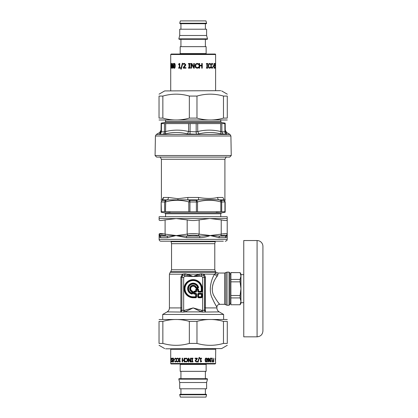 <?xml version="1.0" encoding="UTF-8"?>
<svg xmlns="http://www.w3.org/2000/svg" width="418" height="418" viewBox="0 0 418 418"><rect width="100%" height="100%" fill="white"/><g stroke="black" fill="none" stroke-linecap="round" stroke-linejoin="round"><path stroke-width="0.63" d="M230.908 135.996L231.248 155.543L155.078 155.543L155.418 135.996L156.337 134.434L229.989 134.434L230.908 135.996L155.418 135.996M225.26 131.539L225.192 123.597L220.652 123.597L220.688 131.539L221.89 131.837L224.91 131.837L225.26 131.539L224.91 131.837A2.759 2.503 -90 0 0 226.159 134.204L226.734 133.906C226.598 132.031 226.598 132.031 226.734 133.906L225.26 131.539L226.734 133.906M161.479 123.655L161.416 131.837L161.061 131.539L161.416 131.837L161.061 131.539L161.134 123.597L220.652 123.597M196.178 123.655L196.183 131.837L197.735 131.539L198.895 133.906C206.199 132.031 213.567 132.031 220.997 133.906L226.159 134.204M188.622 123.597L188.586 131.539L196.183 131.837L196.303 134.204L198.895 133.906M164.493 123.655L164.436 131.837L165.638 131.539L165.329 133.906C172.765 132.031 180.132 132.031 187.426 133.906L196.303 134.204M159.592 133.906L161.061 131.539L159.592 133.906C159.728 132.031 159.728 132.031 159.592 133.906L160.162 134.204L161.416 131.837L164.436 131.837A2.759 2.262 -90 0 1 163.302 134.204L166.651 133.598M197.704 123.597L197.735 131.539C205.379 129.664 213.028 129.664 220.688 131.539L220.997 133.906M165.674 123.597L165.638 131.539C173.298 129.669 180.947 129.669 188.586 131.539L187.426 133.906M155.078 155.543L156.63 157.1L229.691 157.1L231.248 155.543M221.697 211.712L221.697 201.983L225.182 201.936C225.182 199.736 225.182 199.736 225.182 201.936L225.182 211.754L165.502 211.754L170.157 212.051M221.697 201.983L220.824 201.936L220.647 200.342L220.944 200.389A1.839 1.5 90 0 1 221.697 201.983M189.929 211.712L189.929 201.983L196.397 201.983L196.314 200.389L196.7 200.342L197.521 201.936L196.397 201.983L196.397 211.712M189.929 201.983L188.8 201.936L189.626 200.342L190.012 200.389L189.929 201.983M188.8 211.754L188.8 201.936C181.036 199.736 173.266 199.736 165.502 201.936L164.629 201.983L164.629 211.712L165.502 211.754L165.674 200.342L162.142 200.342L161.139 201.936L161.139 211.754L164.629 211.712M161.395 211.712L161.139 201.936C161.139 199.736 161.139 199.736 161.139 201.936L161.139 211.754M216.169 212.051L220.824 211.754L220.824 201.936C213.055 199.736 205.29 199.736 197.521 201.936L197.521 211.754M196.7 200.342L198.675 199.856L198.445 197.463C206.184 198.759 212.579 198.759 217.632 197.463L222.914 197.463C225.6 198.759 225.6 198.759 222.914 197.463L224.205 199.856C225.375 199.443 225.375 199.443 224.205 199.856L225.182 201.936L224.184 200.342L220.944 200.389M165.674 200.342L167.628 199.856L162.121 199.856C160.951 199.443 160.951 199.443 162.121 199.856L163.412 197.463C160.721 198.759 160.721 198.759 163.412 197.463A2.759 2.586 90 0 1 162.121 199.856L162.142 200.342M217.632 197.463A2.759 2.127 -90 0 0 218.692 199.856C212.605 199.443 205.933 199.443 198.675 199.856L167.628 199.856L168.694 197.463L177.943 198.691L187.881 197.463A2.759 0.46 -90 0 1 187.651 199.856L189.626 200.342M224.205 199.856L218.692 199.856L220.647 200.342M165.617 348.816L221.644 348.565L165.617 348.816M223.473 321.39L227.287 321.39C227.287 318.85 227.287 318.85 227.287 321.39C227.287 318.85 227.287 318.85 227.287 321.39L227.287 343.413C227.287 345.952 227.287 345.952 227.287 343.413C227.287 345.952 227.287 345.952 227.287 343.413L223.473 343.413L223.473 321.39C214.638 318.85 205.808 318.85 196.977 321.39L189.349 321.39C180.519 318.85 171.683 318.85 162.853 321.39L159.039 321.39C159.039 318.85 159.039 318.85 159.039 321.39C159.039 318.85 159.039 318.85 159.039 321.39L159.039 343.413L162.853 343.413C171.683 345.952 180.519 345.952 189.349 343.413L196.977 343.413C205.808 345.952 214.638 345.952 223.473 343.413M159.039 343.413C159.039 345.952 159.039 345.952 159.039 343.413C159.039 345.952 159.039 345.952 159.039 343.413M159.039 319.498L227.287 319.498M162.853 321.39L162.853 343.413M189.349 343.413L189.349 321.39M196.977 321.39L196.977 343.413M220.709 90.669L164.682 90.92L220.709 90.669M162.853 118.095L159.039 118.095C159.039 120.63 159.039 120.63 159.039 118.095C159.039 120.63 159.039 120.63 159.039 118.095L159.039 96.067C159.039 93.533 159.039 93.533 159.039 96.067C159.039 93.533 159.039 93.533 159.039 96.067L162.853 96.067L162.853 118.095C171.683 120.63 180.519 120.63 189.349 118.095L196.977 118.095C205.808 120.63 214.638 120.63 223.473 118.095L227.287 118.095C227.287 120.63 227.287 120.63 227.287 118.095C227.287 120.63 227.287 120.63 227.287 118.095L227.287 96.067L223.473 96.067C214.638 93.533 205.808 93.533 196.977 96.067L189.349 96.067C180.519 93.533 171.683 93.533 162.853 96.067M227.287 96.067C227.287 93.533 227.287 93.533 227.287 96.067C227.287 93.533 227.287 93.533 227.287 96.067M227.287 119.987L159.039 119.987M223.473 118.095L223.473 96.067M196.977 96.067L196.977 118.095M189.349 118.095L189.349 96.067M215.625 304.968L215.547 304.832C218.786 309.884 215.573 305.804 212.224 298.118C208.253 290.573 211.189 279.214 214.622 274.182L214.638 274.166M198.357 235.731L199.877 236.071L186.444 236.071L176.804 235.658A46.33 33.309 154.5 0 1 176.14 235.538A55.803 48.326 -90 0 0 176.798 235.533L187.18 234.137L187.18 219.899C191.167 220.746 195.154 220.746 199.146 219.899L199.146 234.137L198.357 235.731C194.892 234.973 191.434 234.973 187.969 235.731L187.18 234.132C191.167 233.38 195.159 233.38 199.146 234.132L210.186 235.538L219.523 236.071L221.028 235.731L221.226 234.137C225.062 233.38 227.052 233.38 227.209 234.132L226.222 235.731C226.06 234.973 224.33 234.973 221.028 235.731M199.705 237.664A1.839 0.355 -90 0 1 199.877 236.071L210.186 235.538L221.226 234.137L221.226 219.899C225.056 220.746 227.052 220.746 227.209 219.899L227.209 235.538C227.24 236.828 226.629 237.534 225.37 237.664L218.828 237.664L210.186 235.538C207.129 236.828 203.634 237.534 199.705 237.664L186.621 237.664L176.772 235.778A31.439 19.197 176.8 0 1 176.14 235.538L167.498 237.664L160.956 237.664C159.697 237.534 159.08 236.828 159.117 235.538L159.117 234.137C159.268 233.38 161.264 233.38 165.1 234.132L165.298 235.731C161.996 234.973 160.266 234.973 160.099 235.731L159.117 234.137L159.117 235.538L160.089 236.071L160.099 235.731M164.049 233.934L159.117 234.137M227.209 219.899L227.209 218.567L159.117 218.567L159.117 219.899C159.274 220.746 161.264 220.746 165.1 219.899L165.1 234.137L176.14 235.538L166.803 236.071A1.839 1.39 -90 0 1 167.498 237.664M227.209 218.567L227.209 216.728L159.117 216.728L159.117 218.567M187.18 219.899L176.14 218.567L165.1 219.899M221.226 219.899L210.186 218.567A58.99 51.085 90 0 0 209.491 218.572L199.146 219.899M226.222 235.731L226.237 236.071L227.209 235.538L227.209 234.137M186.621 237.664L186.444 236.071L187.969 235.731M165.298 235.731L166.803 236.071L160.089 236.071L160.956 237.664M225.37 237.664A1.839 1.74 -90 0 1 226.237 236.071L219.523 236.071L218.828 237.664M160.089 236.071L159.117 235.538L159.117 239.362A1.839 1.839 0 0 0 160.956 241.202L170.79 241.202M215.536 241.202L219.419 241.202M223.343 241.202L160.956 241.202M257.08 336.83C260.628 336.485 262.577 334.536 262.922 330.988L262.922 246.38A5.842 5.842 0 0 0 257.08 240.538L257.08 336.83L243.757 336.83L243.757 240.538L257.08 240.538M243.757 302.705L240.956 302.705L240.956 274.657L243.757 274.657M229.968 304.325L229.968 273.038L229.048 272.118L229.048 305.245L229.968 304.325M171.077 241.202L171.077 241.682L215.244 241.682L215.244 241.202M162.706 319.362L162.706 314.451L223.62 314.451L223.62 319.362M192.818 291.67L192.29 291.299A15.142 11.171 -106.8 0 1 192.029 291.503L191.778 293.478A0.554 0.282 -36.9 0 0 192.275 293.102L191.883 293.102A4.603 4.603 0 0 1 189.908 285.426A4.603 4.603 0 0 1 197.583 287.406L195.985 287.553A0.554 0.35 34.1 0 0 196.345 287.793L196.345 287.406A3.433 3.433 0 0 0 190.739 286.257A3.433 3.433 0 0 0 191.883 291.868L192.275 291.868A0.554 0.35 -124.1 0 0 192.029 291.503A3.041 3.041 0 0 1 191.01 286.534A3.041 3.041 0 0 1 195.985 287.553A15.142 11.171 -163.2 0 1 195.781 287.809L196.152 288.336L197.944 288.336L198.581 287.553A5.533 5.533 0 0 0 187.64 288.305A5.533 5.533 0 0 0 192.034 294.1L192.818 293.467L192.818 291.67L192.29 291.299A2.759 2.759 0 0 1 191.214 286.732A2.759 2.759 0 0 1 195.781 287.809L196.152 288.336M192.034 294.1L191.778 293.478A4.995 4.995 0 0 1 189.631 285.154A4.995 4.995 0 0 1 197.96 287.297L197.583 287.406L197.944 288.08L196.152 288.08A17.572 12.425 180 0 0 196.345 287.793L197.583 287.793A0.554 0.282 126.9 0 0 197.96 287.297L198.325 287.61A5.277 5.277 0 0 0 187.901 288.321A5.277 5.277 0 0 0 192.087 293.849L192.818 293.467M201.293 288.681L201.549 288.681A8.391 8.391 0 0 0 193.163 280.295A8.391 8.391 0 0 0 184.772 288.681A8.391 8.391 0 0 0 193.163 297.073L193.163 297.355L196.204 297.094L196.204 293.938L195.661 297.073L195.943 297.747L196.596 297.094L196.596 293.938L194.438 293.676L194.156 293.959L193.508 293.567L193.508 291.832L194.156 291.179L195.661 291.179L195.661 289.679L196.308 289.026L198.048 289.026L198.696 291.44L201.293 291.179L201.293 288.681A8.13 8.13 0 0 0 193.163 280.551A8.13 8.13 0 0 0 185.033 288.681A8.13 8.13 0 0 0 193.163 296.811L195.661 296.811L195.661 293.959L194.156 293.959L195.922 294.22L195.661 293.959L195.943 293.284L194.438 293.284L194.438 293.676A0.554 0.319 45 0 1 194.051 293.284L194.438 293.284L194.438 292.114L195.943 292.114L196.596 291.461L196.204 291.461L195.943 292.114M201.293 291.44L198.414 291.722L197.766 291.461L198.414 292.114L198.414 291.722L202.223 291.461L201.575 292.114L201.293 291.44M195.661 291.44L194.156 291.44L194.438 291.722A0.554 0.319 135 0 0 194.051 292.114L193.769 293.567L193.769 291.832L194.438 292.114L194.438 291.722L195.943 291.722L195.661 291.44M197.766 291.461L197.766 289.961L198.435 289.679L198.696 291.179L198.153 291.461L198.153 289.961A0.554 0.319 -135 0 0 197.766 289.57L196.596 289.57A0.554 0.319 135 0 0 196.204 289.961L196.204 291.461L195.922 291.179L195.922 289.679L196.596 289.961L196.596 291.461M197.766 293.938L197.766 297.094L201.549 296.811L198.696 296.811L198.414 297.355L202.223 297.094L202.223 293.938L197.766 293.938L198.414 293.284L198.696 293.959L198.435 294.22L201.293 294.22L198.696 293.959L198.435 296.811L198.153 293.938L198.414 297.747L201.575 297.747L202.223 297.094M201.575 297.747L201.293 297.073L201.575 293.284L198.414 293.284M181.736 307.914L180.879 307.914L180.801 310.553A1.839 1.228 -9.1 0 0 181.851 309.498L181.851 277.333L181.851 309.498L182.091 310.302L183.664 310.49L183.983 312.084A53.185 53.138 3.8 0 1 184.939 311.896L184.646 310.302A55.74 55.74 0 0 0 183.664 310.49L183.664 277.333L181.851 277.333L182.755 275.342L184.573 274.924L193.163 276.423L201.753 274.924L201.753 276.423L202.662 277.333L204.475 277.333L204.475 309.498A1.839 1.228 -170.9 0 0 205.525 310.553L205.525 310.496M183.983 312.084L167.122 311.896C168.6 310.976 169.363 309.649 169.421 307.914L180.879 307.914L180.879 277.218L181.736 277.218L182.755 275.342A1.839 0.658 53.1 0 0 182.384 274.088L185.184 273.727L187.416 274.182L193.163 276.423L198.911 274.182L201.142 273.727A1.839 0.674 73.8 0 0 201.753 274.924L203.571 275.342L204.475 277.333L203.702 275.431A1.839 0.684 130 0 1 204.125 274.182L205.447 277.218L204.585 277.218L204.585 307.914L204.235 310.302L202.662 310.49L202.338 312.084A53.19 53.143 -3.8 0 0 201.387 311.896L201.68 310.302L193.163 307.914L201.387 311.896L184.939 311.896L193.163 307.914L184.646 310.302M213.995 275.368L214.622 274.182L203.942 274.088A1.839 0.658 126.9 0 0 203.571 275.342L203.702 275.431M183.664 277.333L184.573 276.423L184.573 274.924A1.839 0.674 106.2 0 0 185.184 273.727M196.596 297.094L193.163 296.811M204.235 310.302L205.374 311.896L205.447 307.914L216.9 307.914L216.9 307.084C217.067 305.412 217.987 304.492 219.664 304.325L224.607 304.325L224.607 273.038L218.044 273.038L217.94 274.798L217.125 276.35C213.389 280.577 210.019 289.993 214.293 296.419C218.044 303.123 221.838 306.775 218.149 302.413M212.281 289.841L212.234 288.833M212.234 288.436L212.778 284.773M182.091 310.302L180.952 311.896L180.801 310.553M216.9 307.914C216.958 309.649 217.726 310.976 219.204 311.896L202.338 312.084M205.447 307.977L205.447 308.327M180.795 311.415L180.78 311.154M215.981 305.568L216.195 305.929M218.044 273.038L216.096 272.233L214.622 274.182L217.12 276.361M215.547 304.832L213.995 301.995M180.879 277.218L182.384 274.088M182.624 275.431A1.839 0.684 50 0 0 182.196 274.182L169.421 274.182L170.231 272.233L216.096 272.233M186.971 275.305A1.839 0.423 108 0 0 187.416 274.182L198.911 274.182A1.839 0.423 72 0 0 199.355 275.305M216.623 276.204L217.026 276.335M203.942 274.088L201.142 273.727M230.903 301.331L230.903 304.748L240.078 304.748L240.956 301.331L240.078 297.919L230.903 297.919L230.903 301.331M230.903 304.748L240.078 304.748M240.078 272.614L230.903 272.557L230.903 279.449L240.078 279.449L240.956 276.032L240.078 272.614L230.903 272.614M230.903 279.449L230.903 295.516L240.078 295.516L240.956 288.681L240.078 281.847L230.903 281.847M240.078 281.847L240.078 279.449M240.078 272.557L240.956 274.077L240.956 303.29L240.078 304.811M240.078 297.919L240.078 295.516M230.903 295.516L230.903 297.919M230.903 303.29L229.968 303.29M215.26 67.711L215.087 68.249M215.098 63.944L215.26 66.018M215.098 63.405L215.27 63.944M215.024 67.674L215.312 67.711L215.453 66.927L215.035 64.743L215.333 63.405L215.505 64.45L215.338 63.944M215.28 65.407L215.479 67.82L215.322 68.249L215.024 67.883L215.024 67.105L215.312 67.711M213.52 65.835L213.52 66.399M213.734 65.835L213.734 66.399L212.966 66.399L212.966 65.835L213.734 65.835M210.442 67.308L210.442 67.847L209.507 68.249M209.679 63.938L208.801 64.419L208.504 65.83L208.812 67.241L209.679 67.711L210.625 67.105L210.625 67.847L209.679 68.249L208.624 67.632L208.19 65.83L208.619 64.048L209.684 63.405L210.625 63.797L210.625 64.55L209.679 63.938L208.963 64.419L208.666 65.83L208.974 67.241L209.679 67.711M209.512 63.405L210.442 63.797L210.442 64.346M202.171 63.489L202.171 68.165M199.6 63.489L199.6 65.323L201.695 65.323L201.695 63.489L202.265 63.489L202.265 68.165L201.695 68.165L201.695 65.877L199.668 65.877L199.668 68.165L199.072 68.165L199.072 63.489L199.668 63.489L199.668 65.323M199.668 65.877L199.6 68.165M194.323 63.489L194.323 68.165M193.163 66.023L193.748 67.188L193.753 63.489L194.333 63.489L194.333 68.165L193.638 68.165L191.585 64.132L191.569 68.165L190.995 68.165L190.995 63.489L191.872 63.489L193.753 67.188M191.016 68.165L191.016 63.489M191.585 64.132L193.163 67.235M183.486 64.283L183.486 63.672L184.563 63.39M183.397 68.165L183.397 67.502L185.258 64.706L184.521 63.933L183.382 64.335L183.382 63.672L184.474 63.39L185.775 64.675L185.545 65.61L183.826 67.622L185.958 67.622L185.958 68.165L183.293 68.165L183.293 67.502L185.174 64.706L184.432 63.933M178.773 64.555L179.515 63.473M179.28 67.685L179.426 64.555L178.622 64.555L178.622 64.126L179.374 63.473L179.756 63.473L179.756 67.685L180.435 67.685L180.435 68.165L178.622 68.165L178.622 67.685L179.28 67.685L179.28 64.555M178.773 68.165L178.773 67.685M174.363 67.742L174.938 67.251L175.032 65.825L174.938 64.398L174.363 63.912L173.992 64.403L173.987 67.241L174.363 67.742L174.745 67.251L174.745 64.398L174.363 63.912M174.557 68.259C174.029 68.27 173.773 67.46 173.794 65.83C173.773 64.173 174.029 63.364 174.557 63.395M174.363 63.395C174.928 63.39 175.215 64.205 175.215 65.825C175.21 67.476 174.928 68.291 174.363 68.259C173.825 68.27 173.569 67.46 173.59 65.83C173.569 64.173 173.831 63.364 174.363 63.395M172.707 67.753L173.277 66.676L173.141 65.861L172.352 65.955L172.707 67.753L172.932 65.861M173.141 65.861L172.676 65.699M173.371 64.069L172.9 63.944L172.352 65.506L172.947 65.177M172.921 68.259L172.524 67.836L172.341 66.112L172.519 64.158L173.146 63.4M172.352 65.506L172.733 65.177L173.125 65.454L173.156 67.82L172.707 68.259L172.305 67.836L172.122 66.112L172.305 64.158L172.937 63.4L173.172 64.069L172.9 63.944M171.741 65.699L171.49 63.907L171.359 65.793L171.939 65.699M171.871 64.168L171.49 63.907M171.965 65.699L171.505 65.96M171.699 66.478L171.432 65.934M171.584 68.254L171.239 68.191L171.239 67.585L171.772 67.549M171.464 68.191L171.464 67.711M171.458 63.912L171.714 63.395M171.484 66.201L171.244 63.834L171.49 63.395L171.782 63.813L171.944 65.548L171.782 67.507L171.239 68.191M171.929 66.154L171.469 66.478L171.26 66.201M171.375 67.711L171.741 66.154M170.727 54.507L171.192 54.042L215.134 54.042A0.465 0.465 0 0 1 215.599 54.507L170.727 54.507L170.727 90.669M170.905 63.473L170.999 67.685M170.905 64.126L170.847 63.473M170.905 64.555L170.769 64.126M170.905 67.685L170.837 64.555M171.025 68.165L170.837 67.685M180.926 69.179L182.473 63.28M182.358 63.28L182.833 63.28L181.245 69.179L180.801 69.179L182.358 63.28M188.497 63.964L188.497 63.489M189.03 67.685L189.072 63.964L188.445 63.964L188.445 63.489L190.232 63.489L190.232 63.964L189.641 63.964L189.641 67.685L190.232 67.685L190.232 68.165L188.445 68.165L188.445 67.685L189.03 67.685L189.03 63.964M188.497 68.165L188.497 67.685M198.456 67.115L198.456 67.847L197.045 68.249M197.097 63.938L196.042 64.419L195.634 65.83L196.058 67.241L197.097 67.711L198.508 67.105L198.508 67.847L197.087 68.249L195.598 67.632L195.013 65.83L195.598 64.048L197.097 63.405L198.508 63.797L198.508 64.55L197.097 63.938L196.073 64.419L195.661 65.83L196.089 67.241L197.097 67.711M197.056 63.405L198.456 63.797L198.456 64.544M207.662 67.685L207.662 68.165M207.359 63.964L207.208 67.685L207.814 67.685L207.814 68.165L206.398 68.165L206.398 67.685L206.873 67.685L206.873 63.964L206.398 63.964L206.398 63.489L207.814 63.489L207.814 63.964L207.359 63.964L207.359 67.685M207.662 63.489L207.662 63.964M212.574 67.397L212.574 67.847L211.837 68.249M212.036 63.938L211.268 64.419L211.278 67.241L212.036 67.711L212.778 67.105L212.778 67.847L212.03 68.249L211.179 67.632L210.824 65.83L211.174 64.048L212.041 63.405L212.778 63.797L212.778 64.55L212.036 63.938L211.456 64.419L211.215 65.83L211.466 67.241L212.036 67.711M211.842 63.405L212.574 63.797L212.574 64.257M214.695 67.611L214.695 68.165M214.246 65.877L214.026 67.611L214.92 67.611L214.92 68.165L214.026 68.165L214.026 63.489L214.92 63.489L214.92 64.043L214.246 64.043L214.246 65.323L214.883 65.323L214.883 65.877L214.246 65.877L214.246 67.611M214.659 65.323L214.659 65.877M214.246 64.043L214.246 65.323M214.695 63.489L214.695 64.043M206.602 54.042A0.465 0.465 0 0 1 206.131 53.572L180.189 53.572L179.724 54.042M180.189 53.572L180.189 46.654L206.131 46.654L206.131 53.572M180.937 39.318L207.14 39.318L179.186 39.318L180.937 39.318L180.937 46.654M207.5 38.848L206.602 35.493L179.724 35.493L178.826 38.848L207.5 38.848A0.376 0.376 0 0 1 207.14 39.318M179.724 35.493L179.724 29.218L206.602 29.218L206.602 35.493M180.095 23.706L206.226 23.706A0.376 0.376 0 0 0 206.591 23.236L179.735 23.236L180.095 23.706M179.735 23.236L180.362 20.9L205.964 20.9L206.591 23.236M170.727 358.597L170.732 361.988M170.727 361.925L170.727 363.493A0.465 0.465 0 0 0 171.192 363.958L215.134 363.958L215.599 363.493L170.727 363.493M170.727 359.914L170.732 360.243M170.743 358.545L170.737 359.031L170.727 358.545M170.743 359.031L170.743 358.409M171.855 358.597L172.185 358.116M172.169 361.988L171.61 361.748L171.61 361.152L172.159 361.56L172.42 360.969L171.798 359.25M172.603 359.031L171.981 358.545L171.72 359.172L172.388 360.917L171.95 361.988L171.61 361.748M171.939 361.56L172.2 360.969L171.667 358.456L171.965 358.116L172.399 358.409L172.399 359.031L171.981 358.545M174.076 360.044L174.076 359.59M173.872 360.044L173.872 359.59L174.635 359.59L174.635 360.044L173.872 360.044M176.929 358.848L176.929 358.435L177.734 358.116M177.566 361.565L178.329 361.178L178.319 358.921L177.566 358.545L176.757 359.031L176.757 358.435L177.572 358.116L178.46 358.607L178.815 360.05L178.46 361.476L177.566 361.988L176.757 361.675L176.757 361.074L177.566 361.565L178.172 361.178L178.423 360.05L178.162 358.921L177.566 358.545M177.728 361.988L176.929 361.675L176.929 361.251M182.279 361.92L182.279 358.184M184.244 361.92L184.244 360.457L182.598 360.457L182.598 361.92L182.164 361.92L182.164 358.184L182.598 358.184L182.598 360.013L184.15 360.013L184.15 358.184L184.604 358.184L184.604 361.92L184.15 361.92L184.15 360.457M184.15 360.013L184.244 358.184M188.319 361.92L188.319 358.184M190.237 361.92L188.769 358.963L188.722 361.92L188.267 361.92L188.267 358.184L188.816 358.184L190.446 361.408L190.446 358.184L190.911 358.184L190.911 361.92L190.206 361.92L188.722 358.963M190.446 361.408L190.477 358.184M197.197 361.256L197.197 361.779L196.261 361.998M197.275 358.184L197.275 358.712L195.666 360.948L196.298 361.57L197.239 361.241L197.239 361.779L196.293 361.998L195.185 360.974L195.378 360.227L196.857 358.618L195.034 358.618L195.034 358.184L197.317 358.184L197.317 358.712L195.692 360.948L196.329 361.57M201.518 361.068L200.807 361.936M200.974 358.566L200.891 361.068L201.607 361.068L201.607 361.413L200.886 361.936L200.52 361.936L200.52 358.566L199.893 358.566L199.893 358.184L201.607 358.184L201.607 358.566L200.974 358.566L200.974 361.068M201.518 358.184L201.518 358.566M206.137 358.519L205.557 358.91L205.447 360.055L205.557 361.194L206.137 361.58L206.591 361.189L206.591 358.921L206.137 358.519L205.687 358.91L205.687 361.194L206.137 361.58M206.006 358.106C206.649 358.095 206.967 358.743 206.952 360.05C206.962 361.371 206.649 362.025 206.006 361.998M206.137 361.998C205.473 361.998 205.144 361.351 205.149 360.055C205.144 358.733 205.473 358.085 206.137 358.106C206.795 358.095 207.114 358.743 207.098 360.05C207.109 361.371 206.79 362.025 206.137 361.998M208.289 358.513L207.631 359.375L207.819 360.023L208.812 359.95L208.289 358.513L207.783 359.375L207.976 360.023M207.819 360.023L208.331 360.154M207.506 361.46L208.012 361.56L208.812 360.311L208.091 360.572M208.133 358.106L208.723 358.445L209.01 359.825L208.728 361.387L207.809 361.993M208.812 360.311L207.704 360.347L207.391 359.396L207.662 358.456L208.289 358.106L208.89 358.445L209.178 359.825L208.89 361.387L207.96 361.993L207.641 361.46L208.012 361.56M210.264 359.945L209.648 360.154L209.815 361.377L210.301 361.591L210.729 360.729L210.567 360.076L209.82 360.154L209.993 361.377M209.815 361.377L210.301 361.591M210.16 359.532L210.609 359.752L210.855 360.708L210.641 361.648L210.118 361.998M210.536 358.545L209.653 359.793L210.792 359.752L210.824 361.648L210.296 361.998L209.747 361.659L209.475 360.274L209.752 358.707L210.844 358.163L209.826 359.793M210.395 358.111L210.656 358.56M213.493 359.982L213.493 360.426L212.746 360.426L212.746 359.982L213.504 359.982L213.708 358.184L213.708 361.92L212.71 361.92L212.71 361.481L213.504 361.481L213.493 361.92M213.504 361.481L213.504 360.426M215.5 361.92L215.599 358.184L215.5 361.92M215.599 358.184L215.725 348.816M215.27 358.566L215.474 361.92L215.27 358.566M211.571 358.566L211.388 358.184L212.391 358.184L212.391 358.566L212.03 358.566L212.03 361.068L212.391 361.413L211.978 361.936L211.764 358.566L211.388 358.566M212.187 361.068L211.764 361.936M212.03 358.566L212.03 361.068M212.187 358.184L212.187 358.566M199.485 357.369L198.09 362.087M198.142 362.087L197.719 362.087L199.146 357.369L199.553 357.369L198.142 362.087M191.538 358.566L191.538 358.184M191.998 361.539L192.008 358.566L191.522 358.566L191.522 358.184L192.97 358.184L192.97 358.566L192.494 358.566L192.494 361.539L192.97 361.539L192.97 361.92L191.522 361.92L191.522 361.539L191.998 361.539L191.998 358.566M191.538 361.92L191.538 361.539M185.122 358.978L185.122 358.435L186.203 358.116M186.125 361.565L186.982 361.178L187.301 360.05L186.971 358.921L186.125 358.545L185.038 359.031L185.038 358.435L186.13 358.116L187.285 358.607L187.739 360.05L187.285 361.476L186.125 361.988L185.038 361.675L185.038 361.074L186.125 361.565L186.914 361.178L187.238 360.05L186.903 358.921L186.125 358.545M186.198 361.988L185.122 361.675L185.122 361.121M179.275 358.566L179.275 358.184M179.505 361.539L179.646 358.566L179.129 358.566L179.129 358.184L180.289 358.184L180.289 358.566L179.902 358.566L179.902 361.539L180.289 361.539L180.289 361.92L179.129 361.92L179.129 361.539L179.505 361.539L179.505 358.566M179.275 361.92L179.275 361.539M175.001 358.796L175.691 358.116M175.503 361.565L176.203 361.178L176.192 358.921L175.503 358.545L174.813 359.031L174.813 358.435L175.508 358.116L176.271 358.607L176.584 360.05L176.276 361.476L175.497 361.988L174.813 361.675L174.813 361.074L175.503 361.565L176.025 361.178L176.239 360.05L176.015 358.921L175.503 358.545M175.685 361.988L175.001 361.309M172.754 358.623L172.754 358.184M173.334 360.013L173.543 358.623L172.54 358.623L172.54 358.184L173.569 358.184L173.569 361.92L172.54 361.92L172.54 361.481L173.334 361.481L173.334 360.457L172.587 360.457L172.587 360.013L173.334 360.013L173.334 358.623M172.801 360.457L172.801 360.013M173.334 361.481L173.334 360.457M172.754 361.92L172.754 361.481M170.81 358.184L171.014 361.408L171.093 358.184L171.093 361.92L170.8 358.963L170.769 361.92L170.769 358.184M179.724 363.958A0.465 0.465 0 0 1 180.189 364.428L206.131 364.428L206.602 363.958M206.131 364.428L206.131 371.346L180.189 371.346L180.189 364.428M170.601 348.816A0.935 0.935 0 0 1 170.727 349.281L215.599 349.281M205.384 378.682L179.186 378.682L207.14 378.682L205.384 378.682L205.384 371.346M178.826 379.152L179.724 382.507L206.602 382.507L207.5 379.152L178.826 379.152A0.376 0.376 0 0 1 179.186 378.682M206.602 382.507L206.602 388.782L179.724 388.782L179.724 382.507M205.384 388.782L205.384 394.294L180.937 394.294L180.937 388.782M206.226 394.294L180.095 394.294A0.376 0.376 0 0 0 179.735 394.764L206.591 394.764L206.226 394.294M206.591 394.764L205.964 397.1L180.362 397.1L179.735 394.764M221.833 123.655L221.89 131.837L223.024 134.204M224.847 123.655L224.91 131.837M190.148 123.655L190.023 134.204M163.302 134.204L160.162 134.204M220.767 120.123L220.767 121.581L165.559 121.581L164.796 122.49L161.134 123.132M220.767 121.581L221.53 122.49L164.796 122.49M226.29 156.854L224.91 159.248L161.416 159.248L160.037 156.854M224.095 200.389L224.931 201.983L224.931 211.712M162.231 200.389A1.839 1.672 90 0 0 161.395 201.983L164.629 201.983L165.382 200.389M196.314 200.389L190.012 200.389M168.694 197.463L163.412 197.463M198.445 197.463L187.881 197.463M177.901 199.647A2.759 1.322 86.8 0 0 177.943 198.691M165.559 216.728L165.559 213.781L220.767 213.781L221.53 212.877L225.182 212.229M165.559 213.781L164.796 212.877L221.53 212.877M227.209 235.538L227.209 239.362L159.117 239.362M192.557 291.67L192.557 293.467L192.275 291.868A17.572 12.425 -90 0 0 192.557 291.67M197.944 288.336L198.581 287.553M195.53 287.892A2.498 2.498 0 0 0 191.397 286.915A2.498 2.498 0 0 0 192.374 291.053M194.156 294.22L193.508 293.567M193.508 291.832L194.156 291.179M195.661 289.679L196.308 289.026M198.048 289.026L198.696 289.679M202.223 291.461L202.223 288.681L201.549 288.681L201.549 291.179L201.837 291.461L201.837 288.681A8.674 8.674 0 0 0 193.163 280.013A8.674 8.674 0 0 0 184.49 288.681A8.674 8.674 0 0 0 193.163 297.355L193.163 297.747L195.943 297.747M198.048 289.287L196.308 289.287L196.596 289.961L197.766 289.961L198.048 289.287M201.549 294.22L201.837 297.094L201.837 293.938L201.549 294.22M184.573 276.423L201.753 276.423M201.68 310.302A55.746 55.746 0 0 1 202.662 310.49L202.662 277.333M201.575 292.114L198.414 292.114M196.596 293.938L195.943 293.284M202.223 288.681A9.06 9.06 0 0 0 193.163 279.621A9.06 9.06 0 0 0 184.098 288.681A9.06 9.06 0 0 0 193.163 297.747M202.223 293.938L201.575 293.284M197.766 297.094L198.414 297.747M224.607 273.038L225.824 272.578L225.824 304.785L227.042 305.245L227.042 272.118L229.048 272.118M223.62 314.451L162.706 314.451M205.447 277.218L205.447 307.914L204.585 307.914M215.401 273.356L217.882 274.955M170.231 272.233L170.732 271.731L215.594 271.731L214.784 269.782L214.784 243.689L215.244 241.682M170.732 271.731L171.537 269.782L214.784 269.782M171.537 269.782L171.537 243.689L214.784 243.689M161.076 130.129L159.692 132.496L156.337 134.434M225.25 130.129L226.629 132.496L229.989 134.434M165.559 120.123L165.559 121.581M221.53 122.49L225.187 123.132M161.416 159.248L161.416 198.712L161.139 200.279M224.91 159.248L224.91 198.712L225.182 200.279M220.767 216.728L220.767 213.781M164.796 212.877L161.139 212.229M221.644 348.565L227.287 345.305M164.682 348.565L159.039 345.305M164.682 90.92L159.039 94.181M221.644 90.92L227.287 94.181M227.209 239.362L226.958 240.287C227.397 240.46 224.633 241.625 225.37 241.202M227.042 305.245L229.048 305.245M225.824 272.578L227.042 272.118M224.607 304.325L225.824 304.785M167.122 311.896L162.795 314.393M219.204 311.896L223.525 314.393M169.421 307.914L169.421 274.182M171.537 243.689L171.077 241.682M229.968 274.077L230.903 274.077M215.599 90.669L215.599 54.507M205.384 46.654L205.384 39.318M178.826 38.848L179.186 39.318M205.384 29.218L205.384 23.706M180.937 29.218L180.937 23.706M170.727 349.281L170.727 358.142M170.727 360.473L170.727 361.439M215.599 361.92L215.599 363.493M180.937 371.346L180.937 378.682M207.5 379.152L207.14 378.682"/></g></svg>
